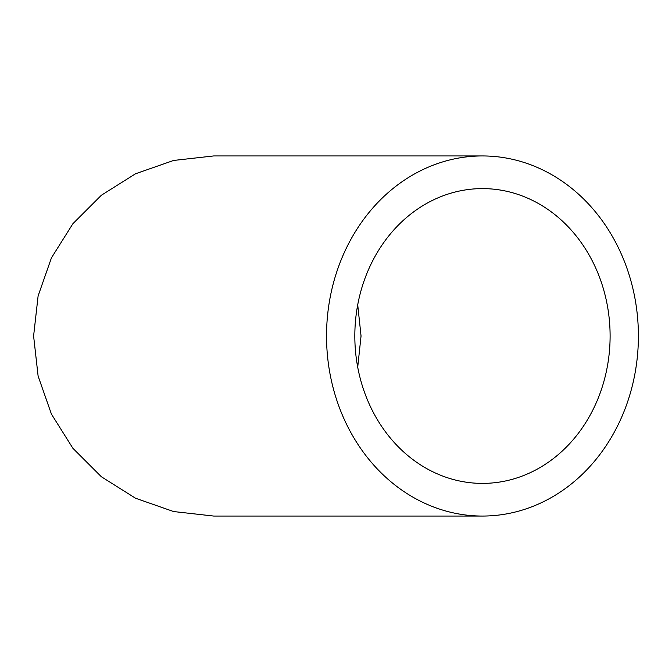 <?xml version="1.0" encoding="UTF-8"?>
<svg xmlns="http://www.w3.org/2000/svg" width="672" height="672" viewBox="0 0 672 672"><rect width="100%" height="100%" fill="white"/><g stroke="black" fill="none" stroke-linecap="round" stroke-linejoin="round"><path stroke-width="1.01" d="M357.714 367.172L361.049 336L357.714 304.828M610.109 336A147.395 127.646 -90 0 1 482.471 483.395A147.395 127.646 -90 0 1 354.824 336A147.395 127.646 -90 0 1 482.471 188.605A147.395 127.646 -90 0 1 610.109 336M638.4 336A180.054 155.929 90 0 0 482.471 155.946A180.054 155.929 90 0 0 326.533 336A180.054 155.929 90 0 0 482.471 516.054A180.054 155.929 90 0 0 638.4 336M482.471 516.054L213.654 516.054L173.586 511.543L135.534 498.221L101.396 476.776L72.878 448.266L51.433 414.12L38.111 376.068L33.6 336L38.111 295.932L51.433 257.88L72.878 223.734L101.396 195.224L135.534 173.779L173.586 160.457L213.654 155.946L482.471 155.946"/></g></svg>
